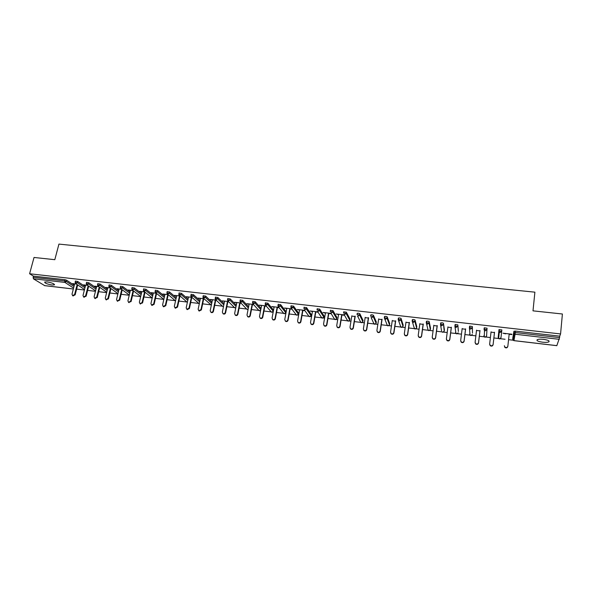 <?xml version="1.0" encoding="UTF-8"?>
<svg xmlns="http://www.w3.org/2000/svg" width="592" height="592" viewBox="0 0 592 592"><rect width="100%" height="100%" fill="white"/><g stroke="black" fill="none" stroke-linecap="round" stroke-linejoin="round"><path stroke-width="0.89" d="M51.97 284.989L54.36 284.9C54.494 283.82 52.066 282.821 47.086 281.91L44.703 281.999C44.592 283.087 47.02 284.086 51.97 284.989M542.583 342.206C545.491 342.502 547.57 342.398 548.806 341.887C549.864 340.896 548.088 340.045 543.486 339.334C540.57 339.038 538.505 339.142 537.284 339.653C536.241 340.652 538.01 341.503 542.583 342.206M76.62 289.103L84.39 290.013M87.609 290.391L95.467 291.308M98.694 291.686L106.627 292.611M109.86 292.996L117.882 293.935M121.123 294.313L129.234 295.26M132.482 295.645L140.674 296.599M143.93 296.984L152.218 297.954M155.481 298.331L163.829 299.426M167.129 299.7L175.232 300.647M178.873 301.069L186.872 302.009M190.713 302.46L198.601 303.385M202.656 303.859L210.434 304.769M214.704 305.265L222.37 306.168M226.854 306.693L234.41 307.574M239.109 308.129L246.546 308.994M251.474 309.572L258.785 310.43M263.943 311.029L271.136 311.873M272.742 312.065L273.171 312.117M276.516 312.502L283.59 313.331M285.203 313.523L285.855 313.597M289.207 313.989L296.148 314.803M297.769 314.996L298.649 315.099M302.009 315.492L308.824 316.291M310.445 316.476L311.555 316.609M314.922 317.001L321.604 317.786M323.239 317.978L324.571 318.133M327.953 318.526L334.502 319.295M336.138 319.488L337.714 319.673M341.096 320.065L347.511 320.82M349.154 321.012L350.967 321.219M354.364 321.619L360.632 322.351M362.289 322.551L364.346 322.788M367.75 323.188L373.878 323.905M375.535 324.098L377.844 324.372M381.255 324.771L387.893 325.548M388.907 325.667L391.46 325.963M394.879 326.362L401.398 327.124M402.397 327.243L405.209 327.576M408.635 327.975L415.029 328.723M416.006 328.834L419.077 329.196M422.518 329.596L428.786 330.336M429.74 330.447L433.078 330.839M436.526 331.239L442.661 331.957M440.737 323.21L442.017 322.729L443.445 323.239L444.215 331.143L442.705 332.26L442.009 331.971L447.212 332.489M450.66 332.896L456.669 333.599M457.594 333.703L461.471 334.162M464.935 334.569L470.803 335.25M471.713 335.361L475.864 335.849M479.335 336.249L485.07 336.922M485.965 337.026L490.398 337.544M493.876 337.958L499.463 338.609M500.351 338.713L505.057 339.26M508.565 339.675L513.96 340.304M44.674 285.618L33.344 278.78L33.367 276.109L29.6 273.756L34.033 257.461L54.812 259.688L58.934 244.096L534.894 292.167L533 310.852L562.4 313.997L560.572 333.947L559.721 336.152L515.432 331.106L515.284 332.534L559.588 337.61L559.721 336.152M559.588 337.61L556.82 345.632M29.6 273.756L560.572 333.947M511.932 334.228L502.963 333.192L505.649 333.851M509.157 334.258L511.88 334.569M33.367 276.109L64.979 279.713L66.6 280.208L74.289 285.307M559.329 339.32L515.077 334.228L513.945 340.607L513.094 340.215L512.835 337.751L513.93 331.291L515.432 331.106M75.406 281.126L77.656 281.466L85.248 286.624M86.55 282.399L88.807 282.739L96.296 287.949M97.776 283.686L100.048 284.027L107.441 289.296M109.106 284.989L111.377 285.322L118.674 290.65M120.524 286.299L122.81 286.624L129.996 292.019M132.038 287.616L134.34 287.941L141.421 293.41M143.656 288.948L145.965 289.273L152.936 294.816M155.363 290.295L157.687 290.605L164.546 296.237M167.181 291.649L169.512 291.96L176.253 297.672M179.087 293.01L181.433 293.321L188.064 299.13M191.105 294.394L193.466 294.698L199.97 300.61M203.226 295.778L205.594 296.081L211.973 302.112M215.451 297.184L217.834 297.48L224.087 303.637M227.779 298.597L230.177 298.886L236.297 305.183M240.219 300.026L242.631 300.307L248.618 306.76M252.762 301.461L255.189 301.742L261.042 308.358M265.423 302.919L267.865 303.193L273.467 310.075M278.196 304.384L280.652 304.651L285.936 311.518M291.079 305.864L293.551 306.123L298.509 312.976M304.073 307.352L306.567 307.611L311.192 314.441M317.194 308.861L319.702 309.113L323.987 315.921M330.425 310.386L332.956 310.622L336.892 317.416M343.782 311.917L346.327 312.154L349.916 318.918M357.257 313.471L358.338 313.183L359.818 313.693L363.051 320.435M370.851 315.04L371.961 314.737L373.434 315.247L376.305 321.967M384.571 316.631L385.718 316.306L387.183 316.816L389.677 323.513M398.423 318.237L399.593 317.889L401.05 318.4L403.167 325.075M412.395 319.865L413.601 319.488L415.051 319.998L416.783 326.643M426.499 321.515L427.742 321.101L429.185 321.611L430.517 328.234M443.445 323.239L444.385 329.833M454.893 325.926L455.167 324.438L457.845 324.89L458.371 331.446M472.497 333.059L472.379 326.547L472.497 333.059M469.641 328.545L469.611 327.465M469.589 326.791L469.671 326.103L472.379 326.547M484.145 329.959L484.175 329.182M484.182 328.974L484.323 327.783L487.046 328.22L486.58 336.093L487.046 328.22M499.004 329.589L501.861 329.914L500.965 337.773L499.433 338.905L498.619 338.535L498.19 337.447L499.004 329.589M494.483 332.563L491.012 332.164M479.971 330.891L476.508 330.491M465.586 329.233L462.13 328.834M451.341 327.591L447.892 327.191M437.222 325.963L433.788 325.563M423.236 324.349L419.802 323.95M409.375 322.751L405.957 322.351M395.641 321.167L392.23 320.775M382.032 319.599L378.628 319.206M368.55 318.045L365.153 317.652M355.185 316.498L351.796 316.106M344.196 314.9L336.16 313.975L338.557 314.581M341.939 314.974L344.389 315.255M331.009 313.383L323.062 312.465L325.437 313.072M328.812 313.457L331.224 313.738M317.8 311.858L310.082 310.97L312.435 311.57M315.802 311.954L318.03 312.213M304.702 310.356L297.214 309.49L299.545 310.082M302.904 310.467L304.954 310.704M291.73 308.861L284.463 308.018L286.765 308.61M290.117 308.994L291.997 309.216M278.862 307.374L271.824 306.567L274.103 307.152M277.448 307.537L279.15 307.729M266.111 305.909L259.289 305.117L261.553 305.701M264.883 306.086L266.422 306.264M253.472 304.451L246.864 303.689L249.106 304.266M252.429 304.651L253.798 304.806M240.944 303.008L234.55 302.268L236.77 302.845M240.086 303.23L241.284 303.363M228.527 301.58L222.34 300.862L224.538 301.432M227.846 301.816L228.882 301.935M216.213 300.159L210.234 299.471L212.41 300.033M215.71 300.418L216.583 300.514M204.003 298.753L198.224 298.087L200.385 298.649M203.678 299.027L204.395 299.108M191.904 297.354L186.325 296.71L188.463 297.273M191.749 297.65L192.304 297.717M179.901 295.978L174.522 295.356L176.645 295.911M179.924 296.289L180.323 296.333M168.01 294.601L162.822 294.009L164.924 294.557M156.207 293.247L151.219 292.67L153.298 293.218M144.515 291.893L139.712 291.345L141.769 291.886M132.911 290.561L128.301 290.028L130.344 290.568M121.412 289.236L116.979 288.726L119.007 289.266M110.008 287.919L105.753 287.431L107.766 287.964M98.694 286.617L94.624 286.151L96.614 286.683M87.475 285.322L83.583 284.878L85.551 285.403M76.346 284.042L72.631 283.612L74.585 284.138M507.84 346.268L507.81 346.468C507.285 347.918 506.301 348.244 504.865 347.437L504.354 345.721L504.909 347.119C506.345 347.918 507.329 347.593 507.862 346.142L509.194 333.91M491.057 331.823L489.658 343.974L490.235 345.38C491.649 346.15 492.611 345.817 493.136 344.381L494.512 332.223M493.136 344.381L493.106 344.714C492.588 346.135 491.626 346.468 490.213 345.706L489.636 344.3M493.106 344.714L494.527 332.223M476.545 330.151L475.102 342.235L475.694 343.663C477.085 344.396 478.033 344.056 478.543 342.642L479.971 330.543M478.543 342.642L478.536 342.975C478.033 344.381 477.085 344.714 475.694 343.989L475.102 342.59M478.536 342.975L480.008 330.551M462.174 328.493L460.68 340.518L461.286 341.961C462.655 342.657 463.588 342.309 464.091 340.925L465.571 328.886M464.091 340.925L464.106 341.251C463.61 342.635 462.678 342.983 461.309 342.287L460.694 340.985M464.106 341.251L465.63 328.893M447.937 326.858L446.39 338.816L447.012 340.267C448.359 340.933 449.276 340.585 449.772 339.216L451.304 327.243M449.772 339.216L449.809 339.549C449.321 340.911 448.403 341.258 447.056 340.6L446.427 339.386M449.809 339.549L451.385 327.25M433.832 325.23L432.234 337.129L432.863 338.594C434.195 339.223 435.098 338.868 435.579 337.529L437.162 325.615M435.579 337.529L435.645 337.854C435.164 339.201 434.262 339.556 432.93 338.92L432.301 337.803M435.645 337.854L437.266 325.622M419.854 323.617L418.211 335.457L418.847 336.929C420.157 337.536 421.053 337.174 421.526 335.849L423.154 324.002M421.526 335.849L421.608 336.182C421.134 337.507 420.246 337.862 418.936 337.262L418.307 336.226M421.608 336.182L423.28 324.016M406.001 322.026L404.314 333.799L404.965 335.279C406.253 335.864 407.133 335.501 407.599 334.191L409.272 322.403M407.599 334.191L407.703 334.524C407.237 335.827 406.364 336.189 405.069 335.612L404.44 334.658M407.703 334.524L409.427 322.418M392.281 320.442L390.55 332.156L391.201 333.644C392.474 334.206 393.34 333.836 393.798 332.549L395.523 320.82M393.798 332.549L393.924 332.882C393.465 334.169 392.6 334.532 391.327 333.977L390.713 333.096M393.924 332.882L395.693 320.834M378.68 318.873L376.904 330.528L377.563 332.023C378.813 332.563 379.672 332.193 380.131 330.913L381.892 319.243M380.131 330.913L380.271 331.254C379.82 332.526 378.961 332.889 377.711 332.356L377.104 331.542M380.271 331.254L382.084 319.266M365.205 317.319L363.384 328.923L364.043 330.417C365.286 330.935 366.13 330.558 366.581 329.3L368.387 317.689M366.581 329.3L366.744 329.64C366.293 330.891 365.449 331.268 364.213 330.75L363.621 330.003M366.744 329.64L368.601 317.712M351.848 315.788L349.983 327.324L350.649 328.826C351.87 329.315 352.706 328.945 353.15 327.702L355 316.15M353.15 327.702L353.335 328.035C352.891 329.278 352.055 329.655 350.841 329.159L350.264 328.464M353.335 328.035L355.237 316.172M338.609 314.256L336.707 325.741L337.373 327.243C338.58 327.716 339.401 327.346 339.845 326.118L341.739 314.618M339.845 326.118L340.045 326.451C339.608 327.679 338.787 328.057 337.581 327.576L337.018 326.932M340.045 326.451L341.991 314.648M325.489 312.746L323.543 324.172L324.216 325.674C325.408 326.133 326.214 325.755 326.658 324.542L328.59 313.101M326.658 324.542L326.88 324.882C326.444 326.096 325.63 326.473 324.446 326.014L323.898 325.408M326.88 324.882L328.863 313.138M312.487 311.251L310.504 322.618L311.177 324.12C312.347 324.564 313.153 324.187 313.582 322.988L315.558 311.607M313.582 322.988L313.827 323.321C313.39 324.527 312.591 324.904 311.422 324.46L310.889 323.898M313.827 323.321L315.854 311.636M299.604 309.764L297.576 321.079L298.25 322.581C299.404 323.01 300.203 322.633 300.632 321.441L302.645 310.119M300.632 321.441L300.891 321.782C300.462 322.966 299.663 323.35 298.509 322.921L297.998 322.388M300.891 321.782L302.956 310.149M286.824 308.291L284.759 319.547L285.44 321.056C286.58 321.471 287.364 321.086 287.793 319.909L289.843 308.639M287.793 319.909L288.067 320.25C287.638 321.426 286.854 321.804 285.714 321.397L285.211 320.894M288.067 320.25L290.176 308.676M274.163 306.834L272.061 318.037L272.734 319.539C273.859 319.939 274.636 319.554 275.065 318.392L277.16 307.181M275.065 318.392L275.354 318.733C274.932 319.895 274.155 320.279 273.03 319.88L272.542 319.406M275.354 318.733L277.507 307.218M261.612 305.391L259.474 316.535L260.147 318.037C261.257 318.422 262.027 318.045 262.448 316.89L264.58 305.731M262.448 316.89L262.759 317.231C262.337 318.385 261.568 318.762 260.458 318.378L259.984 317.934M262.759 317.231L264.942 305.775M249.165 303.955L246.99 315.048L247.663 316.55C248.758 316.92 249.521 316.542 249.942 315.403L252.111 304.295M249.942 315.403L250.268 315.743C249.846 316.883 249.091 317.26 247.996 316.89L247.53 316.468M250.268 315.743L252.495 304.34M236.83 302.534L234.617 313.575L235.29 315.077C236.371 315.432 237.126 315.048 237.54 313.923L239.745 302.867M237.54 313.923L237.888 314.263C237.466 315.395 236.719 315.773 235.631 315.418L235.179 315.011M237.888 314.263L240.145 302.912M224.597 301.121L222.348 312.11L223.021 313.612C224.094 313.96 224.834 313.575 225.249 312.458L227.491 301.454M225.249 312.458L225.611 312.798C225.197 313.915 224.449 314.3 223.384 313.952L222.94 313.56M225.611 312.798L227.913 301.506M212.476 299.73L210.19 310.659L210.856 312.162C211.914 312.495 212.654 312.11 213.068 311.007L215.34 300.055M213.068 311.007L213.438 311.348C213.031 312.458 212.291 312.842 211.233 312.502L210.796 312.125M213.438 311.348L215.777 300.107M200.451 298.338L198.135 309.224L198.794 310.719L200.984 309.564L203.293 298.671M200.984 309.564L201.376 309.912L199.193 311.059L198.764 310.696M201.376 309.912L203.744 298.723M188.53 296.969L186.184 307.803L186.835 309.29L189.003 308.136L191.349 297.295M189.003 308.136L189.41 308.484L187.25 309.631L186.828 309.283M189.41 308.484L191.815 297.347M176.712 295.608L174.329 306.39L174.98 307.877L177.134 306.723L179.502 295.926M177.134 306.723L177.556 307.07L175.41 308.217L175.003 307.892M177.556 307.07L179.975 296.037M164.99 294.254L162.578 304.991L163.229 306.471L165.353 305.317L167.758 294.572M165.353 305.317L165.79 305.664L163.666 306.819L163.281 306.508M165.79 305.664L168.224 294.786M153.365 292.914L150.923 303.6L151.567 305.08L153.676 303.925L156.118 293.232M153.676 303.925L154.127 304.273L152.018 305.42L151.656 305.146M154.127 304.273L156.577 293.536M141.843 291.59L139.364 302.223L140.008 303.696L142.095 302.549L144.559 291.937M142.095 302.549L142.561 302.897L140.126 303.785M142.561 302.897L145.018 292.293M130.41 290.272L127.909 300.854L128.545 302.327L130.617 301.18L133.089 290.694M130.617 301.18L131.098 301.528L128.693 302.431M131.098 301.528L133.563 291.057M119.081 288.963L116.543 299.5L117.172 300.965L119.229 299.818L121.715 289.458M119.229 299.818L119.725 300.166L117.349 301.091M119.725 300.166L122.204 289.821M107.833 287.668L105.272 298.161L105.894 299.619L107.936 298.479L110.43 288.23M107.936 298.479L108.44 298.827L106.109 299.767M108.44 298.827L110.933 288.593M96.688 286.387L94.091 296.829L94.713 298.287L96.733 297.14L99.241 287.002M96.733 297.14L97.258 297.487L94.949 298.442M97.258 297.487L99.759 287.364M85.625 285.115L83.006 295.504L83.62 296.962L85.625 295.815L88.149 285.788M85.625 295.815L86.158 296.163L83.886 297.132M86.158 296.163L88.674 286.151M74.659 283.849L72.009 294.194L72.624 295.645L74.614 294.505L77.145 284.574M74.614 294.505L75.154 294.853L72.912 295.83M75.154 294.853L77.685 284.937M513.945 340.607L556.865 345.639M514.034 331.18L513.878 332.615L515.284 332.534L515.077 334.228L514.196 333.821L513.93 331.291M44.37 285.581L73.349 288.977M73.578 288.082L64.935 282.414L33.344 278.78M33.048 277.293L64.669 280.919L64.979 279.713M66.6 280.208L66.289 281.407L64.935 282.414L64.669 280.919L66.289 281.407L73.985 286.491M512.687 339.142L513.878 332.615L514.196 333.821L513.094 340.215L513.937 340.652L556.835 345.676M499.108 329.47L499.278 332.127L500.122 332.504L501.705 331.335L498.841 331.009L499.278 332.127L498.619 338.535L500.203 338.787M484.323 327.783L484.5 330.447L485.314 330.802L486.883 329.633L484.049 329.315L484.219 327.901M469.404 327.605L469.574 326.229M457.845 324.89L458.378 331.416M444.207 331.194L444.392 329.788M440.515 324.268L440.692 322.929M429.185 321.611L428.993 322.995L430.347 329.529L430.525 328.175M426.277 322.625L426.455 321.301M415.051 319.998L414.859 321.375L416.605 327.924L416.79 326.577M412.165 320.997L412.35 319.695M401.05 318.4L400.851 319.769L402.989 326.333L403.182 324.993M398.187 319.377L398.372 318.096M387.183 316.816L386.976 318.178L389.492 324.756L389.691 323.424M384.334 317.778L384.526 316.513M373.434 315.247L373.226 316.602L376.112 323.195L376.32 321.87M370.614 316.195L370.807 314.944M359.818 313.693L359.603 315.04L362.859 321.648L363.066 320.331M357.02 314.626L357.213 313.397M346.327 312.154L346.105 313.494L349.717 320.109L349.931 318.807M343.545 313.072L343.745 311.858M332.956 310.622L332.726 311.962L336.693 318.592L336.915 317.29M319.702 309.113L319.473 310.437L323.787 317.083L324.009 315.788M306.567 307.611L306.33 308.935L310.992 315.588L311.214 314.3M293.551 306.123L293.314 307.44L298.301 314.108L298.531 312.828M290.835 307.174L291.353 308.365L290.82 307.159M280.652 304.651L280.408 305.96L285.729 312.643L285.958 311.362M277.951 305.694L278.469 306.893L277.937 305.679M267.865 303.193L267.621 304.495L273.26 311.185L273.497 309.912M265.172 304.221L265.704 305.428L265.172 304.214M255.189 301.742L254.937 303.045L260.798 309.623M242.631 300.307L242.372 301.602L248.366 308.018M230.177 298.886L229.918 300.174L236.045 306.441M217.834 297.48L217.567 298.753L223.828 304.887M205.594 296.081L205.328 297.354L211.714 303.356M193.466 294.698L193.192 295.963L199.704 301.853M181.433 293.321L181.159 294.579L187.79 300.366M169.512 291.96L169.231 293.21L175.979 298.901M157.687 290.605L157.405 291.856L164.273 297.458M145.965 289.273L145.676 290.509L152.655 296.03M134.34 287.941L134.044 289.177L141.133 294.624M122.81 286.624L122.514 287.86L129.715 293.232M111.377 285.322L111.081 286.543L118.385 291.856M100.048 284.027L99.745 285.248L107.145 290.494M88.807 282.739L88.497 283.96L96 289.14M77.656 281.466L77.345 282.68L84.945 287.808M484.049 329.315L484.5 330.447L484.271 336.878L485.055 337.225L486.58 336.093M485.854 337.092L484.271 336.878L483.834 335.768M472.327 334.45L470.81 335.553L470.055 335.227L469.604 334.11M469.671 326.103L469.863 328.782L470.64 329.115L472.209 327.953L469.397 327.635L470.055 335.227L471.639 335.405M458.201 332.815L456.691 333.895L455.507 332.46M455.167 324.438L455.359 327.124L456.106 327.443L457.668 326.288L454.885 325.97L455.966 333.592L457.557 333.725M440.788 322.795L440.996 325.489L441.713 325.785L443.26 324.638L440.507 324.32L441.536 330.832M430.34 329.581L428.845 330.639L428.171 330.366L427.972 329.433M426.551 321.167L426.758 323.861L427.454 324.142L428.993 322.995L426.262 322.684L428.171 330.366L429.785 330.41M416.59 327.99L415.11 329.026L414.2 327.805M412.439 319.547L412.654 322.255L413.327 322.514L414.859 321.375L412.158 321.071L414.467 328.767L416.087 328.775M402.974 326.414L401.502 327.435L400.54 326.177M398.46 317.948L398.682 320.657L399.326 320.901L400.851 319.769L398.172 319.465L400.88 327.191L402.516 327.139M389.477 324.845L388.012 325.852L387.412 325.622L389.07 325.519M384.615 316.365L384.837 319.073L385.459 319.31L386.976 318.178L384.326 317.874L387.412 325.622M376.098 323.299L374.647 324.283L373.552 322.929M375.75 323.905L374.063 324.068L371.117 317.504L371.717 317.726L373.226 316.602L370.681 316.15L370.888 314.796M362.837 321.759L361.394 322.729L360.313 321.486M362.541 322.3L360.831 322.522L357.524 315.95L358.101 316.158L359.603 315.04L357.072 314.589L357.294 313.235M349.694 320.235L348.266 321.19L347.193 320.043M349.45 320.701L347.719 320.997L344.048 314.404L344.611 314.604L346.105 313.494L343.597 313.035L343.819 311.695M336.67 318.718L335.25 319.665L334.191 318.614M336.478 319.11L334.724 319.48L330.699 312.879L331.239 313.064L332.726 311.962L330.24 311.503L330.462 310.164M323.757 317.223L322.344 318.156L321.315 317.186M323.617 317.527L321.833 317.978L317.467 311.362L317.985 311.54L319.473 310.437L317.001 309.979L317.231 308.654M310.955 315.736L309.549 316.653L308.55 315.765M310.867 315.95L309.623 316.705L309.061 316.483L304.355 309.86L306.33 308.935L303.881 308.476L304.11 307.152M298.264 314.263L296.873 315.173L295.904 314.352M298.22 314.382L296.955 315.218L296.4 315.011L291.353 308.365L293.314 307.44L290.872 306.982L291.116 305.664M285.684 312.805L284.301 313.701L283.361 312.946M285.684 312.82L284.389 313.745L283.842 313.545L278.469 306.893L280.408 305.96L277.988 305.502L278.233 304.192M265.46 302.727L265.209 304.029L267.621 304.495L265.704 305.428L271.395 312.088L271.928 312.287L273.26 311.185L271.839 312.236L270.929 311.547M252.799 301.284L252.547 302.579L254.937 303.045L253.05 303.977L259.052 310.645L260.68 310.252M252.51 302.808L253.05 303.977L252.51 302.764M260.658 310.349L259.577 310.837L258.608 310.149M240.256 299.848L239.997 301.136L242.372 301.602L240.5 302.534L246.82 309.216L248.159 309.091M239.952 301.469L240.5 302.534L239.96 301.313M248.137 309.187L247.338 309.401L246.39 308.765M227.816 298.42L227.55 299.707L229.918 300.174L228.061 301.106L234.684 307.803L235.771 307.81M227.506 300.137L228.061 301.106L227.52 299.878M235.757 307.899L234.277 307.389M215.481 297.014L215.222 298.294L217.567 298.753L215.732 299.693L222.659 306.397L223.502 306.486M215.185 298.819L215.732 299.693L215.185 298.464M223.487 306.552L222.259 306.012M203.263 295.615L202.989 296.888L205.328 297.354L203.507 298.287L211.344 305.124M202.967 297.502L203.507 298.287L202.952 297.051M211.337 305.176L210.352 304.651M191.142 294.231L190.868 295.497L193.192 295.963L191.394 296.895L199.304 303.74M190.861 296.185L191.394 296.895L190.831 295.66M199.297 303.77L198.542 303.296M179.124 292.855L178.851 294.113L179.376 295.519L181.159 294.579L178.814 294.276M186.82 301.95L178.865 294.883M167.21 291.493L166.929 292.744L167.462 294.15L169.231 293.21L166.9 292.899M175.21 300.618L166.974 293.58M155.4 290.139L155.111 291.39L155.652 292.796L157.405 291.856L155.082 291.538M163.829 299.404L155.185 292.278M143.686 288.8L143.397 290.043L143.945 291.449L145.676 290.509L143.368 290.191M152.218 297.939L143.493 290.983M132.075 287.475L131.779 288.711L132.327 290.117L134.044 289.177L131.75 288.852M140.704 296.488L131.905 289.695M120.561 286.158L120.265 287.386L120.812 288.792L122.514 287.86L120.228 287.527M129.278 295.06L120.413 288.415M109.135 284.856L108.839 286.077L109.394 287.483L111.081 286.543L108.802 286.21M117.949 293.647L109.017 287.142M97.813 283.561L97.51 284.774L98.072 286.18L99.745 285.248L97.48 284.907M106.715 292.256L97.71 285.869M86.58 282.273L86.277 283.487L86.839 284.885L88.497 283.96L86.24 283.612M95.571 290.879L86.499 284.611M75.443 281L75.132 282.206L75.702 283.605L77.345 282.68L75.103 282.332M84.515 289.518L75.376 283.353M54.486 284.426L54.36 284.9M548.902 340.866L548.806 341.887M73.341 289.014L44.533 285.64M211.233 312.502L210.856 312.162M199.193 311.059L198.794 310.719M187.25 309.631L186.835 309.29M175.41 308.217L174.98 307.877M163.666 306.819L163.229 306.471M152.018 305.42L151.567 305.08M140.474 304.044L140.008 303.696M129.026 302.675L128.545 302.327M117.667 301.313L117.172 300.965M106.405 299.966L105.894 299.619M95.238 298.634L94.713 298.287M84.16 297.31L83.62 296.962M73.171 295.993L72.624 295.645"/></g></svg>
